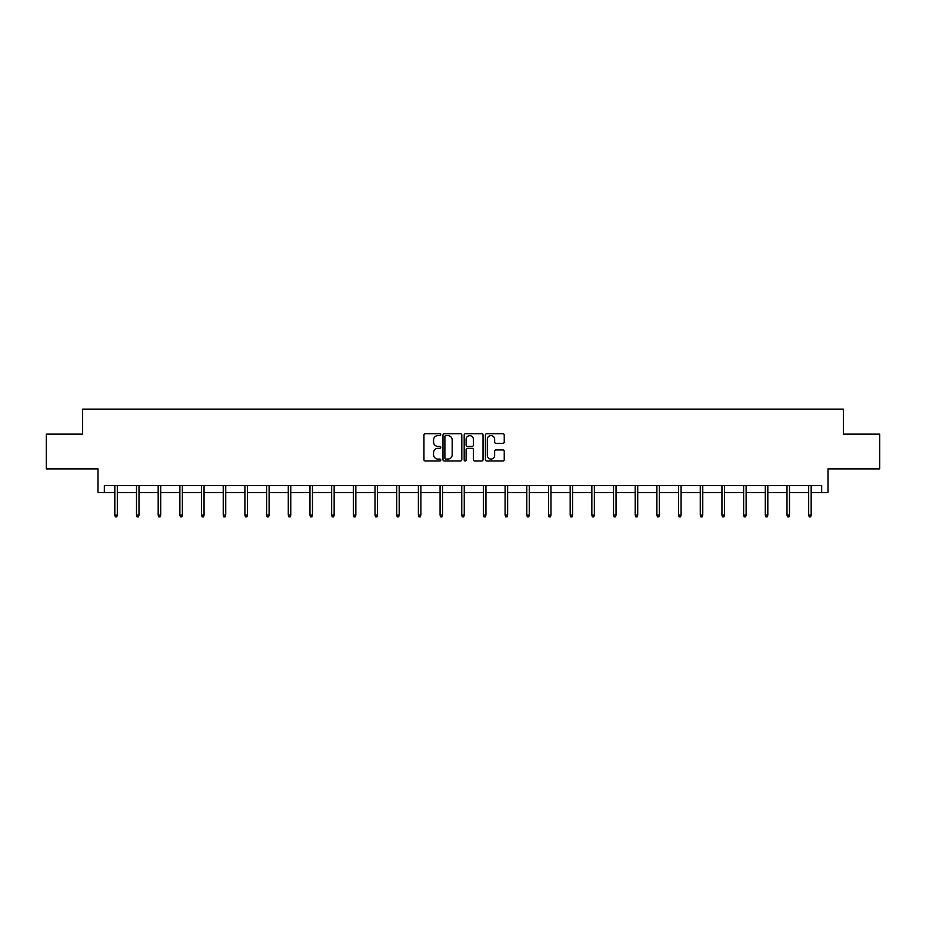 <?xml version="1.0" encoding="UTF-8"?>
<svg xmlns="http://www.w3.org/2000/svg" width="926" height="926" viewBox="0 0 926 926"><rect width="100%" height="100%" fill="white"/><g stroke="black" fill="none" stroke-linecap="round" stroke-linejoin="round"><path stroke-width="1.39" d="M440.764 434.664A0.961 0.961 0 0 0 439.804 433.704L425.312 433.704A1.366 1.366 0 0 0 423.946 435.07L423.946 459.632A1.366 1.366 0 0 0 425.312 460.998L439.804 460.998A0.961 0.961 0 0 0 440.764 460.037A0.961 0.961 0 0 0 439.804 459.088L437.929 459.088A4.364 4.364 0 0 1 433.565 454.712L433.565 452.675A4.364 4.364 0 0 1 437.929 448.3L439.804 448.3A0.961 0.961 0 0 0 440.764 447.351A0.961 0.961 0 0 0 439.804 446.39L437.929 446.39A4.364 4.364 0 0 1 433.565 442.026L433.565 439.977A4.364 4.364 0 0 1 437.929 435.614L439.804 435.614A0.961 0.961 0 0 0 440.764 434.664M104.325 492.528L104.325 485.571L821.675 485.571L821.675 492.528L827.994 492.528L827.994 468.892L879.7 468.892L879.7 434.144L843.355 434.144L843.355 409.13L82.645 409.13L82.645 434.144L46.3 434.144L46.3 468.892L98.006 468.892L98.006 492.528L114.824 492.528M502.876 443.322A1.366 1.366 0 0 0 504.242 441.957L504.242 435.07A1.366 1.366 0 0 0 502.876 433.704L486.775 433.704A1.366 1.366 0 0 0 485.409 435.07L485.409 459.632A1.366 1.366 0 0 0 486.775 460.998L502.876 460.998A1.366 1.366 0 0 0 504.242 459.632L504.242 451.309A1.366 1.366 0 0 0 502.876 449.943L495.977 449.943A1.366 1.366 0 0 0 494.623 451.309L494.623 455.43A3.646 3.646 0 0 1 490.965 459.088A3.646 3.646 0 0 1 487.319 455.43L487.319 439.271A3.646 3.646 0 0 1 490.965 435.614A3.646 3.646 0 0 1 494.623 439.271L494.623 441.957A1.366 1.366 0 0 0 495.977 443.322L502.876 443.322M461.808 435.07A1.366 1.366 0 0 0 460.442 433.704L444.341 433.704A1.366 1.366 0 0 0 442.975 435.07L442.975 459.632A1.366 1.366 0 0 0 444.341 460.998L460.442 460.998A1.366 1.366 0 0 0 461.808 459.632L461.808 435.07M465.558 433.704L481.659 433.704A1.366 1.366 0 0 1 483.025 435.07L483.025 459.632A1.366 1.366 0 0 1 481.659 460.998L474.772 460.998A1.366 1.366 0 0 1 473.406 459.632L473.406 449.666A1.366 1.366 0 0 0 472.04 448.3L467.468 448.3A1.366 1.366 0 0 0 466.102 449.666L466.102 460.037A0.961 0.961 0 0 1 465.153 460.998A0.961 0.961 0 0 1 464.192 460.037L464.192 435.07A1.366 1.366 0 0 1 465.558 433.704M117.324 492.528L136.504 492.528M139.004 492.528L158.184 492.528M160.696 492.528L179.876 492.528M182.376 492.528L201.555 492.528M204.056 492.528L223.235 492.528M225.736 492.528L244.915 492.528M247.427 492.528L266.607 492.528M269.107 492.528L288.287 492.528M290.787 492.528L309.967 492.528M312.467 492.528L331.647 492.528M334.159 492.528L353.338 492.528M355.839 492.528L375.018 492.528M377.519 492.528L396.698 492.528M399.199 492.528L418.378 492.528M420.89 492.528L440.07 492.528M442.57 492.528L461.75 492.528M464.25 492.528L483.43 492.528M485.93 492.528L505.11 492.528M507.622 492.528L526.801 492.528M529.302 492.528L548.481 492.528M550.982 492.528L570.161 492.528M572.662 492.528L591.841 492.528M594.353 492.528L613.533 492.528M616.033 492.528L635.213 492.528M637.713 492.528L656.893 492.528M659.393 492.528L678.573 492.528M681.085 492.528L700.264 492.528M702.765 492.528L721.944 492.528M724.445 492.528L743.624 492.528M746.125 492.528L765.304 492.528M767.816 492.528L786.996 492.528M789.496 492.528L808.676 492.528M811.176 492.528L821.675 492.528M445.846 435.614A0.961 0.961 0 0 0 444.885 436.574L444.885 458.127A0.961 0.961 0 0 0 445.846 459.088L447.825 459.088A4.364 4.364 0 0 0 452.189 454.712L452.189 439.977A4.364 4.364 0 0 0 447.825 435.614L445.846 435.614M473.406 439.329A3.646 3.646 0 0 0 469.748 435.683A3.646 3.646 0 0 0 466.102 439.329L466.102 445.036A1.366 1.366 0 0 0 467.468 446.39L472.04 446.39A1.366 1.366 0 0 0 473.406 445.036L473.406 439.329M114.824 515.064L115.38 516.87L116.769 516.87L117.324 515.064L114.824 515.064L114.824 485.571M117.324 515.064L117.324 485.571M136.504 515.064L137.06 516.87L138.449 516.87L139.004 515.064L136.504 515.064L136.504 485.571M139.004 515.064L139.004 485.571M158.184 515.064L158.74 516.87L160.14 516.87L160.696 515.064L158.184 515.064L158.184 485.571M160.696 515.064L160.696 485.571M179.876 515.064L180.431 516.87L181.82 516.87L182.376 515.064L179.876 515.064L179.876 485.571M182.376 515.064L182.376 485.571M201.555 515.064L202.111 516.87L203.5 516.87L204.056 515.064L201.555 515.064L201.555 485.571M204.056 515.064L204.056 485.571M223.235 515.064L223.791 516.87L225.18 516.87L225.736 515.064L223.235 515.064L223.235 485.571M225.736 515.064L225.736 485.571M244.915 515.064L245.471 516.87L246.872 516.87L247.427 515.064L244.915 515.064L244.915 485.571M247.427 515.064L247.427 485.571M266.607 515.064L267.163 516.87L268.552 516.87L269.107 515.064L266.607 515.064L266.607 485.571M269.107 515.064L269.107 485.571M288.287 515.064L288.843 516.87L290.232 516.87L290.787 515.064L288.287 515.064L288.287 485.571M290.787 515.064L290.787 485.571M309.967 515.064L310.523 516.87L311.912 516.87L312.467 515.064L309.967 515.064L309.967 485.571M312.467 515.064L312.467 485.571M331.647 515.064L332.202 516.87L333.603 516.87L334.159 515.064L331.647 515.064L331.647 485.571M334.159 515.064L334.159 485.571M353.338 515.064L353.894 516.87L355.283 516.87L355.839 515.064L353.338 515.064L353.338 485.571M355.839 515.064L355.839 485.571M375.018 515.064L375.574 516.87L376.963 516.87L377.519 515.064L375.018 515.064L375.018 485.571M377.519 515.064L377.519 485.571M396.698 515.064L397.254 516.87L398.643 516.87L399.199 515.064L396.698 515.064L396.698 485.571M399.199 515.064L399.199 485.571M418.378 515.064L418.934 516.87L420.335 516.87L420.89 515.064L418.378 515.064L418.378 485.571M420.89 515.064L420.89 485.571M440.07 515.064L440.626 516.87L442.015 516.87L442.57 515.064L440.07 515.064L440.07 485.571M442.57 515.064L442.57 485.571M461.75 515.064L462.305 516.87L463.695 516.87L464.25 515.064L461.75 515.064L461.75 485.571M464.25 515.064L464.25 485.571M483.43 515.064L483.985 516.87L485.374 516.87L485.93 515.064L483.43 515.064L483.43 485.571M485.93 515.064L485.93 485.571M505.11 515.064L505.665 516.87L507.066 516.87L507.622 515.064L505.11 515.064L505.11 485.571M507.622 515.064L507.622 485.571M526.801 515.064L527.357 516.87L528.746 516.87L529.302 515.064L526.801 515.064L526.801 485.571M529.302 515.064L529.302 485.571M548.481 515.064L549.037 516.87L550.426 516.87L550.982 515.064L548.481 515.064L548.481 485.571M550.982 515.064L550.982 485.571M570.161 515.064L570.717 516.87L572.106 516.87L572.662 515.064L570.161 515.064L570.161 485.571M572.662 515.064L572.662 485.571M591.841 515.064L592.397 516.87L593.798 516.87L594.353 515.064L591.841 515.064L591.841 485.571M594.353 515.064L594.353 485.571M613.533 515.064L614.088 516.87L615.477 516.87L616.033 515.064L613.533 515.064L613.533 485.571M616.033 515.064L616.033 485.571M635.213 515.064L635.768 516.87L637.157 516.87L637.713 515.064L635.213 515.064L635.213 485.571M637.713 515.064L637.713 485.571M656.893 515.064L657.448 516.87L658.837 516.87L659.393 515.064L656.893 515.064L656.893 485.571M659.393 515.064L659.393 485.571M678.573 515.064L679.128 516.87L680.529 516.87L681.085 515.064L678.573 515.064L678.573 485.571M681.085 515.064L681.085 485.571M700.264 515.064L700.82 516.87L702.209 516.87L702.765 515.064L700.264 515.064L700.264 485.571M702.765 515.064L702.765 485.571M721.944 515.064L722.5 516.87L723.889 516.87L724.445 515.064L721.944 515.064L721.944 485.571M724.445 515.064L724.445 485.571M743.624 515.064L744.18 516.87L745.569 516.87L746.125 515.064L743.624 515.064L743.624 485.571M746.125 515.064L746.125 485.571M765.304 515.064L765.86 516.87L767.26 516.87L767.816 515.064L765.304 515.064L765.304 485.571M767.816 515.064L767.816 485.571M786.996 515.064L787.551 516.87L788.94 516.87L789.496 515.064L786.996 515.064L786.996 485.571M789.496 515.064L789.496 485.571M808.676 515.064L809.231 516.87L810.62 516.87L811.176 515.064L808.676 515.064L808.676 485.571M811.176 515.064L811.176 485.571"/></g></svg>
